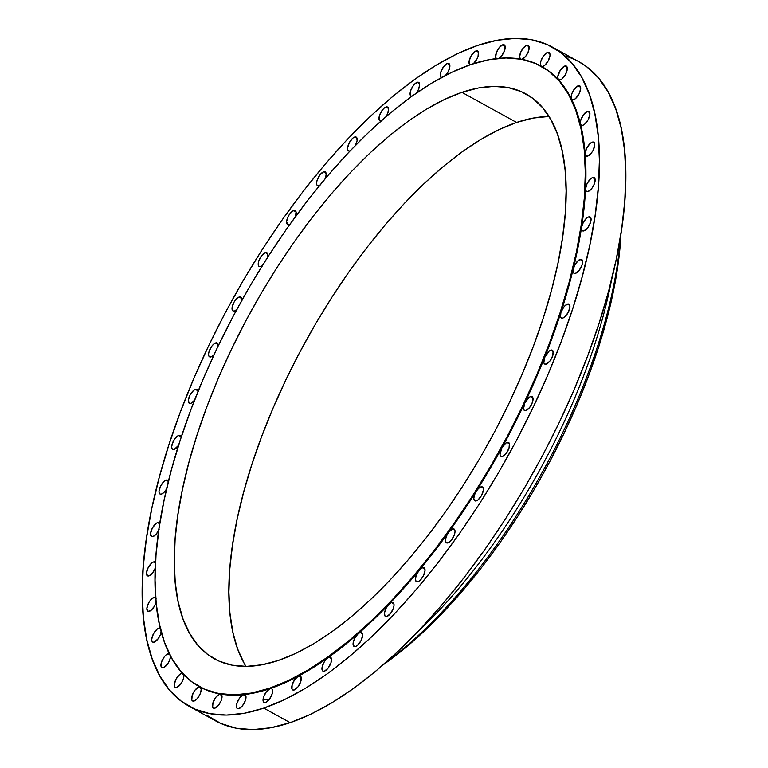 <?xml version="1.0" encoding="UTF-8"?>
<svg xmlns="http://www.w3.org/2000/svg" width="768" height="768" viewBox="0 0 768 768"><rect width="100%" height="100%" fill="white"/><g stroke="black" fill="none" stroke-linecap="round" stroke-linejoin="round"><path stroke-width="1.15" d="M199.229 686.582L199.853 686.928A354.182 149.126 -61.1 0 0 200.208 687.12L198.653 687.082L201.091 688.426L198.653 687.082A7.91 3.331 118.9 0 1 200.208 687.12A7.91 3.331 118.9 0 1 200.218 687.12A354.182 149.126 -61.1 0 0 220.598 694.09A7.91 3.331 -61.1 0 0 219.494 694.205L221.933 695.549L219.494 694.205A7.91 3.331 118.9 0 1 220.598 694.09A354.182 149.126 -61.1 0 0 244.042 694.589A7.91 3.331 -61.1 0 0 243.466 694.723L245.904 696.067L243.466 694.723A7.91 3.331 118.9 0 1 244.042 694.589A354.182 149.126 -61.1 0 0 270.077 688.627A354.182 149.126 -61.1 0 0 298.147 676.31A354.182 149.126 -61.1 0 0 327.706 657.898A354.182 149.126 -61.1 0 0 358.147 633.754A354.182 149.126 -61.1 0 0 388.838 604.387A354.182 149.126 -61.1 0 0 419.165 570.384A354.182 149.126 -61.1 0 0 448.502 532.435A354.182 149.126 -61.1 0 0 476.266 491.318A354.182 149.126 -61.1 0 0 501.878 447.869A354.182 149.126 -61.1 0 0 524.822 402.979A354.182 149.126 -61.1 0 0 544.627 357.542A354.182 149.126 -61.1 0 0 560.899 312.499A7.91 3.331 118.9 0 1 567.389 304.109L569.827 305.453L567.389 304.109A7.91 3.331 118.9 0 1 568.963 304.147A7.91 3.331 118.9 0 1 568.81 311.155A7.91 3.331 118.9 0 1 562.896 318.029L564.691 316.954L568.205 312.413L569.923 307.085L569.731 305.136L568.848 304.09L565.594 305.184L563.731 307.162L560.899 312.499A354.182 149.126 -61.1 0 0 573.302 268.771A354.182 149.126 -61.1 0 0 581.587 227.232A354.182 149.126 -61.1 0 0 585.571 188.746A354.182 149.126 -61.1 0 0 585.187 154.08A354.182 149.126 -61.1 0 0 580.445 123.946A354.182 149.126 -61.1 0 0 571.43 98.957A354.182 149.126 -61.1 0 0 558.326 79.622A354.182 149.126 -61.1 0 0 541.766 66.538L541.133 66.192A354.182 149.126 118.9 0 1 534.326 380.352A354.182 149.126 118.9 0 1 269.443 688.282A354.182 149.126 118.9 0 1 199.229 686.582A354.182 149.126 118.9 0 1 206.035 372.422A354.182 149.126 118.9 0 1 470.918 64.493L489.072 59.702L506.074 57.955L521.76 59.28L535.997 63.658L548.63 71.04L559.555 81.37L568.646 94.541L575.827 110.429L581.03 128.87L584.208 149.702L585.312 172.714L584.352 197.693L581.328 224.381L576.278 252.547L569.232 281.894L560.275 312.154L549.485 343.037L536.966 374.237L522.845 405.456L507.254 436.406L490.339 466.762L472.272 496.262L453.216 524.602L433.363 551.51L412.906 576.739L392.035 600.029L370.944 621.178L349.853 639.955L328.963 656.198L308.467 669.754L288.566 680.477L269.443 688.282L251.299 693.072L234.298 694.819L218.602 693.494L204.365 689.117L191.731 681.725L180.816 671.395L171.715 658.224L164.534 642.346L159.331 623.894L156.163 603.062L155.05 580.051L156.01 555.082L159.034 528.384L164.093 500.227L171.13 470.87L180.096 440.611L190.886 409.738L203.395 378.528L217.517 347.309L233.117 316.368L250.022 286.003L268.099 256.512L287.146 228.173L306.998 201.264L327.466 176.035L348.336 152.736L369.418 131.597L390.509 112.81L411.408 96.566L431.904 83.021L451.805 72.288L470.918 64.493A354.182 149.126 118.9 0 1 541.133 66.192M200.218 687.12A7.91 3.331 118.9 0 1 200.064 694.138A7.91 3.331 118.9 0 1 194.15 701.011L197.309 698.573L200.074 694.128L201.206 689.654L200.208 687.12A354.182 149.126 -61.1 0 0 220.598 694.09A7.91 3.331 118.9 0 1 221.059 694.243A7.91 3.331 118.9 0 1 220.906 701.261A7.91 3.331 118.9 0 1 215.002 708.134L218.323 705.494L221.126 700.742L222.029 696.202L220.598 694.09A354.182 149.126 -61.1 0 0 244.042 694.589A7.91 3.331 118.9 0 1 245.03 694.762A7.91 3.331 118.9 0 1 244.877 701.77A7.91 3.331 118.9 0 1 238.963 708.643L242.458 705.802L245.29 700.752L245.933 696.202L245.27 694.925L244.042 694.589A354.182 149.126 -61.1 0 0 270.077 688.627A7.91 3.331 118.9 0 1 271.642 688.666A7.91 3.331 118.9 0 1 271.488 695.674A7.91 3.331 118.9 0 1 265.574 702.547L269.232 699.494L272.064 694.147L272.419 689.645L271.526 688.608L270.077 688.627A354.182 149.126 -61.1 0 0 298.147 676.31A7.91 3.331 118.9 0 1 298.781 676.032A7.91 3.331 118.9 0 1 300.346 676.07A7.91 3.331 118.9 0 1 300.192 683.088A7.91 3.331 118.9 0 1 294.278 689.962L297.936 686.909L300.768 681.562L301.123 677.059L300.23 676.013L298.781 676.032L301.21 677.376L298.781 676.032A7.91 3.331 -61.1 0 0 298.147 676.31A354.182 149.126 -61.1 0 0 327.706 657.898A7.91 3.331 118.9 0 1 328.992 657.206A7.91 3.331 118.9 0 1 330.566 657.245A7.91 3.331 118.9 0 1 330.413 664.262A7.91 3.331 118.9 0 1 324.499 671.136L328.157 668.083L330.989 662.736L331.334 658.234L330.451 657.187L328.992 657.206L331.43 658.55L328.992 657.206A7.91 3.331 -61.1 0 0 327.706 657.898A354.182 149.126 -61.1 0 0 358.147 633.754A7.91 3.331 118.9 0 1 360.106 632.534A7.91 3.331 118.9 0 1 361.68 632.573A7.91 3.331 118.9 0 1 361.526 639.581A7.91 3.331 118.9 0 1 355.613 646.454L357.408 645.379L360.922 640.838L362.64 635.51L361.565 632.515L360.106 632.534L362.544 633.878L360.106 632.534L358.147 633.754A354.182 149.126 -61.1 0 0 388.838 604.387A7.91 3.331 118.9 0 1 391.488 602.506A7.91 3.331 118.9 0 1 393.053 602.544A7.91 3.331 118.9 0 1 392.899 609.562A7.91 3.331 118.9 0 1 386.986 616.435L390.643 613.382L393.485 608.035L394.022 605.482L393.83 603.533L392.938 602.486L391.488 602.506L393.926 603.85L391.488 602.506L388.838 604.387A354.182 149.126 -61.1 0 0 419.165 570.384A7.91 3.331 118.9 0 1 422.486 567.744A7.91 3.331 118.9 0 1 424.061 567.782A7.91 3.331 118.9 0 1 423.907 574.79A7.91 3.331 118.9 0 1 417.994 581.664L419.789 580.589L423.302 576.048L425.021 570.72L423.946 567.725L422.486 567.744L424.925 569.088L422.486 567.744L419.165 570.384A354.182 149.126 -61.1 0 0 448.502 532.435A7.91 3.331 118.9 0 1 452.486 528.95A7.91 3.331 118.9 0 1 454.051 528.989A7.91 3.331 118.9 0 1 453.898 535.997A7.91 3.331 118.9 0 1 447.984 542.87L451.651 539.818L454.483 534.48L455.021 531.926L454.829 529.978L453.936 528.931L452.486 528.95L454.925 530.294L452.486 528.95L448.502 532.435A354.182 149.126 -61.1 0 0 476.266 491.318A7.91 3.331 118.9 0 1 480.864 486.922A7.91 3.331 118.9 0 1 482.429 486.95A7.91 3.331 118.9 0 1 482.275 493.968A7.91 3.331 118.9 0 1 476.371 500.842L478.166 499.766L481.68 495.216L483.398 489.888L483.206 487.939L482.314 486.902L480.864 486.922L483.302 488.256L480.864 486.922L478.56 488.458L476.266 491.318A354.182 149.126 -61.1 0 0 501.878 447.869A7.91 3.331 118.9 0 1 507.053 442.502A7.91 3.331 118.9 0 1 508.618 442.541A7.91 3.331 118.9 0 1 508.464 449.549A7.91 3.331 118.9 0 1 502.55 456.422L506.208 453.37L509.04 448.022L509.395 443.52L508.502 442.483L507.053 442.502L509.482 443.837L507.053 442.502L505.766 443.184L501.878 447.869A354.182 149.126 -61.1 0 0 524.822 402.979A7.91 3.331 118.9 0 1 530.506 396.595A7.91 3.331 118.9 0 1 532.07 396.634A7.91 3.331 118.9 0 1 531.926 403.651A7.91 3.331 118.9 0 1 526.013 410.525L529.67 407.472L532.502 402.125L532.848 397.622L531.955 396.576L530.506 396.595L532.944 397.939L530.506 396.595L529.056 397.411L524.822 402.979A354.182 149.126 -61.1 0 0 544.627 357.542A7.91 3.331 118.9 0 1 550.762 350.15A7.91 3.331 118.9 0 1 552.326 350.189A7.91 3.331 118.9 0 1 552.173 357.206A7.91 3.331 118.9 0 1 546.259 364.08L549.917 361.027L552.749 355.68L553.104 351.178L552.211 350.131L550.762 350.15L553.19 351.494L550.762 350.15L549.13 351.091L544.627 357.542A354.182 149.126 -61.1 0 0 560.899 312.499A354.182 149.126 -61.1 0 0 573.302 268.771A7.91 3.331 118.9 0 1 580.07 259.402L582.509 260.746L580.07 259.402A7.91 3.331 118.9 0 1 581.635 259.44A7.91 3.331 118.9 0 1 581.491 266.448A7.91 3.331 118.9 0 1 575.578 273.322L579.235 270.269L582.067 264.931L582.413 260.419L581.52 259.382L578.102 260.621L574.387 265.776L573.024 270.96L573.341 272.563L574.234 273.389L575.578 273.322A7.91 3.331 118.9 0 1 574.003 273.283A7.91 3.331 118.9 0 1 573.302 268.771A354.182 149.126 -61.1 0 0 581.587 227.232L581.942 230.333L582.816 230.957L585.83 229.786L587.702 227.808L590.534 222.461L591.072 219.907L590.88 217.958L589.987 216.922L588.538 216.941A7.91 3.331 118.9 0 1 590.102 216.97A7.91 3.331 118.9 0 1 589.949 223.987A7.91 3.331 118.9 0 1 584.035 230.861A7.91 3.331 118.9 0 1 582.47 230.822A7.91 3.331 118.9 0 1 581.587 227.232A354.182 149.126 -61.1 0 0 585.571 188.746L586.176 191.174L588.115 191.51L591.773 188.458L593.424 185.885L594.605 183.11L594.96 178.608L594.067 177.562L592.618 177.581A7.91 3.331 118.9 0 1 594.182 177.619A7.91 3.331 118.9 0 1 594.029 184.637A7.91 3.331 118.9 0 1 588.115 191.51L588.115 191.51A7.91 3.331 118.9 0 1 586.55 191.472A7.91 3.331 118.9 0 1 585.571 188.746A354.182 149.126 -61.1 0 0 585.187 154.08L585.965 155.904L587.722 156.067L591.389 153.014L593.03 150.451L594.758 145.123L594.566 143.174L593.674 142.128L592.224 142.147A7.91 3.331 118.9 0 1 593.789 142.186A7.91 3.331 118.9 0 1 593.635 149.194A7.91 3.331 118.9 0 1 587.722 156.067A7.91 3.331 118.9 0 1 586.157 156.029A7.91 3.331 118.9 0 1 585.187 154.08A354.182 149.126 -61.1 0 0 580.445 123.946L581.309 125.232L582.874 125.261L584.669 124.186L588.182 119.645L589.901 114.317L588.826 111.322L587.366 111.341A7.91 3.331 118.9 0 1 588.941 111.379A7.91 3.331 118.9 0 1 588.787 118.387A7.91 3.331 118.9 0 1 582.874 125.261A7.91 3.331 118.9 0 1 581.309 125.222A7.91 3.331 118.9 0 1 580.445 123.946A354.182 149.126 -61.1 0 0 571.43 98.957L572.314 99.782L573.658 99.725L575.453 98.64L578.966 94.099L580.685 88.771L579.61 85.776L578.15 85.795A7.91 3.331 118.9 0 1 579.725 85.834A7.91 3.331 118.9 0 1 579.571 92.851A7.91 3.331 118.9 0 1 573.658 99.725L573.658 99.725A7.91 3.331 118.9 0 1 572.093 99.686A7.91 3.331 118.9 0 1 571.43 98.957A354.182 149.126 -61.1 0 0 558.326 79.622L560.266 79.958L562.061 78.874L565.574 74.333L567.293 69.005L566.218 66.01L564.758 66.029A7.91 3.331 118.9 0 1 566.333 66.067A7.91 3.331 118.9 0 1 566.179 73.085A7.91 3.331 118.9 0 1 560.266 79.958L560.266 79.958A7.91 3.331 118.9 0 1 558.701 79.92A7.91 3.331 118.9 0 1 558.326 79.622A354.182 149.126 -61.1 0 0 542.525 66.96M590.976 218.275L588.538 216.941L586.397 218.314L583.296 222.432L581.587 227.232A7.91 3.331 118.9 0 1 588.538 216.941L590.976 218.275M595.046 178.925L592.618 177.581L590.304 179.126L587.05 183.706L585.571 188.746A7.91 3.331 118.9 0 1 592.618 177.581L595.046 178.925M594.662 143.491L592.224 142.147L589.747 143.856L586.358 148.906L585.187 154.08A7.91 3.331 118.9 0 1 587.328 147.034A7.91 3.331 118.9 0 1 592.224 142.147L594.662 143.491M589.805 112.685L587.366 111.341L583.382 114.826L580.598 120.71L580.445 123.946A7.91 3.331 118.9 0 1 582.192 116.717A7.91 3.331 118.9 0 1 587.366 111.341L589.805 112.685M580.589 87.139L578.15 85.795L573.936 89.616L571.786 93.821L571.43 98.957A7.91 3.331 118.9 0 1 572.717 91.67A7.91 3.331 118.9 0 1 578.15 85.795L580.589 87.139M567.197 67.373L564.758 66.029L560.314 70.205L557.75 76.771L558.326 79.622A7.91 3.331 118.9 0 1 559.075 72.413A7.91 3.331 118.9 0 1 564.758 66.029L567.197 67.373M541.354 66.307A7.91 3.331 118.9 0 1 541.584 59.261A7.91 3.331 118.9 0 1 547.469 52.454L549.907 53.798L547.469 52.454L542.794 56.976L540.73 61.709L540.653 65.424L541.411 66.346L542.976 66.374L544.771 65.299L548.285 60.758L550.003 55.43L549.811 53.482L548.918 52.435L547.469 52.454A7.91 3.331 118.9 0 1 549.034 52.493A7.91 3.331 118.9 0 1 548.88 59.501A7.91 3.331 118.9 0 1 542.976 66.374L542.976 66.374A7.91 3.331 118.9 0 1 541.459 66.365M520.272 59.011A7.91 3.331 118.9 0 1 520.877 51.83A7.91 3.331 118.9 0 1 526.627 45.331L529.066 46.675L526.627 45.331A7.91 3.331 118.9 0 1 528.192 45.37A7.91 3.331 118.9 0 1 528.038 52.387A7.91 3.331 118.9 0 1 522.125 59.251L525.782 56.198L528.624 50.861L528.97 46.358L528.077 45.312L526.627 45.331L523.296 47.971L520.493 52.723L519.59 57.264L521.021 59.376M502.656 44.813A7.91 3.331 118.9 0 1 504.221 44.851A7.91 3.331 118.9 0 1 504.365 51.158A7.91 3.331 118.9 0 1 499.046 58.32L501.821 55.69L504.653 50.342L504.998 45.84L504.106 44.794L502.656 44.813L499.162 47.664L496.339 52.714L495.696 57.264L496.416 58.589A7.91 3.331 118.9 0 1 496.838 51.466A7.91 3.331 118.9 0 1 502.656 44.813L505.094 46.157L502.656 44.813M473.347 63.763L476.861 59.213L478.042 56.448L478.387 51.936L477.504 50.899L476.045 50.918L478.483 52.262L476.045 50.918A7.91 3.331 118.9 0 1 477.61 50.957A7.91 3.331 118.9 0 1 478.022 56.486A7.91 3.331 118.9 0 1 473.462 63.658M445.238 75.811L448.474 71.184L449.894 66.173L449.635 64.397L448.742 63.466L447.341 63.504L449.779 64.848L447.341 63.504A7.91 3.331 118.9 0 1 448.906 63.542A7.91 3.331 118.9 0 1 445.738 75.293M417.13 82.33A7.91 3.331 118.9 0 1 418.694 82.368A7.91 3.331 118.9 0 1 416.419 93.024L418.541 89.366L419.674 84.701L418.464 82.272L415.334 83.405L413.462 85.382L410.63 90.73L410.285 95.232L411.648 96.394A7.91 3.331 118.9 0 1 411.062 96.221A7.91 3.331 118.9 0 1 411.216 89.203A7.91 3.331 118.9 0 1 417.13 82.33L419.558 83.674L417.13 82.33M380.918 121.066A7.91 3.331 118.9 0 1 379.949 120.893A7.91 3.331 118.9 0 1 380.102 113.875A7.91 3.331 118.9 0 1 386.006 107.011L388.445 108.346L386.006 107.011A7.91 3.331 118.9 0 1 387.581 107.04A7.91 3.331 118.9 0 1 386.112 116.534L387.696 113.414L388.55 109.094L387.293 106.925L384.221 108.086L382.349 110.064L379.517 115.402L379.171 119.904L380.064 120.95L381.514 120.931M349.978 151.008A7.91 3.331 118.9 0 1 348.566 150.922A7.91 3.331 118.9 0 1 348.72 143.904A7.91 3.331 118.9 0 1 354.634 137.03L357.072 138.374L354.634 137.03A7.91 3.331 118.9 0 1 356.198 137.069A7.91 3.331 118.9 0 1 355.43 145.363L357.091 140.659L356.726 137.558L354.634 137.03L352.838 138.106L349.325 142.656L347.606 147.984L347.798 149.933L348.682 150.97L350.141 150.96M324.941 179.088L326.141 174.979L325.651 172.224L323.635 171.792L326.064 173.136L323.635 171.792L319.968 174.845L317.136 180.192L316.598 182.746L316.79 184.694L317.683 185.741L319.488 185.578A7.91 3.331 118.9 0 1 319.133 185.722L319.133 185.722A7.91 3.331 118.9 0 1 317.568 185.683A7.91 3.331 118.9 0 1 317.722 178.666A7.91 3.331 118.9 0 1 323.635 171.792A7.91 3.331 118.9 0 1 325.2 171.83A7.91 3.331 118.9 0 1 325.008 178.934M290.054 224.064A7.91 3.331 118.9 0 1 289.133 224.515L290.093 224.045M295.267 217.123L296.064 211.91L293.635 210.586A7.91 3.331 118.9 0 1 295.2 210.624A7.91 3.331 118.9 0 1 295.469 216.586M262.301 265.67A7.91 3.331 118.9 0 1 260.755 266.544L262.301 265.67M267.168 258.403L267.619 253.718L266.294 252.49L265.258 252.624L267.696 253.968L265.258 252.624A7.91 3.331 118.9 0 1 266.822 252.662A7.91 3.331 118.9 0 1 267.427 257.549M236.784 309.514A7.91 3.331 118.9 0 1 234.576 310.963L237.226 309.082M239.069 297.043A7.91 3.331 118.9 0 1 240.634 297.082A7.91 3.331 118.9 0 1 241.469 300.998L241.363 297.926L240.048 296.899L237.274 298.118L235.411 300.096L233.76 302.659L232.042 307.987L233.117 310.982L234.576 310.963A7.91 3.331 118.9 0 1 233.002 310.925A7.91 3.331 118.9 0 1 233.155 303.917A7.91 3.331 118.9 0 1 239.069 297.043L241.507 298.387L239.069 297.043M214.032 354.691A7.91 3.331 118.9 0 1 211.114 356.861L214.109 354.614M215.616 342.941A7.91 3.331 118.9 0 1 217.181 342.979A7.91 3.331 118.9 0 1 218.131 346.032L217.814 343.642L216.528 342.797L213.821 344.016L211.958 345.994L209.117 351.331L208.579 353.894L208.771 355.834L209.664 356.88L211.114 356.861A7.91 3.331 118.9 0 1 209.549 356.822A7.91 3.331 118.9 0 1 209.702 349.814A7.91 3.331 118.9 0 1 215.616 342.941L218.045 344.285L215.616 342.941M194.506 400.282A7.91 3.331 118.9 0 1 190.867 403.306L194.506 400.282M197.914 391.757L197.789 390.701L195.36 389.386A7.91 3.331 118.9 0 1 196.925 389.424A7.91 3.331 118.9 0 1 197.914 391.718M178.589 445.325A7.91 3.331 118.9 0 1 174.23 449.357L178.589 445.325M178.723 435.427A7.91 3.331 118.9 0 1 180.298 435.466A7.91 3.331 118.9 0 1 181.229 437.126L180.182 435.408L178.723 435.427L175.066 438.48L173.414 441.053L171.696 446.381L171.888 448.33L172.781 449.376L174.23 449.357A7.91 3.331 118.9 0 1 172.666 449.318A7.91 3.331 118.9 0 1 172.81 442.301A7.91 3.331 118.9 0 1 178.723 435.427L181.162 436.771L178.723 435.427M166.608 488.899A7.91 3.331 118.9 0 1 161.549 494.064L164.544 491.818L166.608 488.899M166.051 480.144A7.91 3.331 118.9 0 1 167.616 480.182A7.91 3.331 118.9 0 1 168.432 481.306L167.386 480.077L166.051 480.144L164.256 481.219L160.742 485.76L159.014 491.088L159.206 493.037L160.099 494.083L161.549 494.064A7.91 3.331 118.9 0 1 159.984 494.026A7.91 3.331 118.9 0 1 160.138 487.018A7.91 3.331 118.9 0 1 166.051 480.144L168.403 481.44L166.051 480.144M158.784 530.131A7.91 3.331 118.9 0 1 153.082 536.525L156.326 533.99L159.11 529.392M157.584 522.605A7.91 3.331 118.9 0 1 159.149 522.643A7.91 3.331 118.9 0 1 159.811 523.354L158.813 522.509L157.584 522.605L155.789 523.68L152.275 528.221L150.557 533.558L151.632 536.544L153.082 536.525A7.91 3.331 118.9 0 1 151.517 536.486A7.91 3.331 118.9 0 1 151.67 529.478A7.91 3.331 118.9 0 1 157.584 522.605L159.734 523.786L157.584 522.605M155.261 568.176A7.91 3.331 118.9 0 1 149.011 575.875L152.506 573.034L155.328 567.984M153.504 561.955A7.91 3.331 118.9 0 1 155.069 561.994A7.91 3.331 118.9 0 1 155.53 562.387L153.504 561.955L151.709 563.03L148.195 567.581L146.477 572.909L147.552 575.894L149.011 575.875A7.91 3.331 118.9 0 1 147.437 575.837A7.91 3.331 118.9 0 1 147.59 568.829A7.91 3.331 118.9 0 1 153.504 561.955L155.491 563.05L153.504 561.955M156.182 598.282L154.877 597.254L153.898 597.389L155.76 598.416L153.898 597.389L150.24 600.442L148.589 603.014L146.87 608.342L147.946 611.338L150.605 610.685L154.291 606.432L156.086 602.266A7.91 3.331 118.9 0 1 149.395 611.318L149.395 611.318A7.91 3.331 118.9 0 1 147.83 611.28A7.91 3.331 118.9 0 1 147.984 604.262A7.91 3.331 118.9 0 1 153.898 597.389A7.91 3.331 118.9 0 1 155.462 597.427A7.91 3.331 118.9 0 1 155.693 597.59M161.222 631.738A7.91 3.331 118.9 0 1 154.253 642.125L158.237 638.64L160.378 634.733L161.299 630.96M158.746 628.195A7.91 3.331 118.9 0 1 160.32 628.234A7.91 3.331 118.9 0 1 160.32 628.243L158.746 628.195L156.96 629.28L153.446 633.821L151.718 639.149L151.91 641.098L152.803 642.144L154.253 642.125A7.91 3.331 118.9 0 1 152.688 642.086A7.91 3.331 118.9 0 1 152.842 635.069A7.91 3.331 118.9 0 1 158.746 628.195L160.56 629.194L158.746 628.195M170.515 656.016A7.91 3.331 118.9 0 1 163.469 667.67L167.693 663.84L169.834 659.645L170.506 655.824M167.962 653.741A7.91 3.331 118.9 0 1 169.334 653.693L166.166 654.826L164.304 656.794L161.472 662.141L161.126 666.643L162.019 667.69L163.469 667.67A7.91 3.331 118.9 0 1 161.904 667.632A7.91 3.331 118.9 0 1 162.058 660.614A7.91 3.331 118.9 0 1 167.962 653.741L169.891 654.806L167.962 653.741M183.725 674.621A7.91 3.331 118.9 0 1 182.122 681.888A7.91 3.331 118.9 0 1 176.861 687.427L181.315 683.261L183.427 678.787L183.821 674.986L183.293 673.834L181.354 673.507A7.91 3.331 118.9 0 1 182.592 673.411M183.792 674.851L181.354 673.507L179.558 674.582L176.045 679.133L174.326 684.461L174.518 686.4L175.411 687.446L176.861 687.427A7.91 3.331 118.9 0 1 175.296 687.389A7.91 3.331 118.9 0 1 175.44 680.381A7.91 3.331 118.9 0 1 181.354 673.507L183.792 674.851M477.85 45.35L497.126 40.253L515.194 38.4L531.869 39.802L546.989 44.458L560.419 52.31L572.016 63.283L581.683 77.27L589.315 94.147L594.835 113.75L598.205 135.878L599.386 160.33L598.368 186.864L595.152 215.232L589.786 245.146L582.298 276.336L572.784 308.486L561.322 341.299L548.016 374.448L533.011 407.626L516.451 440.496L498.48 472.762L479.28 504.096L459.034 534.211L437.942 562.8L416.198 589.603L394.022 614.352L371.626 636.816L349.219 656.774L327.014 674.035L305.232 688.435L284.093 699.83L263.779 708.115A376.32 158.448 118.9 0 1 189.168 706.31A376.32 158.448 118.9 0 1 196.406 372.518A376.32 158.448 118.9 0 1 477.85 45.35A376.32 158.448 118.9 0 1 552.451 47.146A376.32 158.448 118.9 0 1 545.213 380.947A376.32 158.448 118.9 0 1 263.779 708.115L244.493 713.213L226.435 715.066L209.76 713.654L194.63 709.008L181.21 701.155L169.603 690.182L159.946 676.186L152.314 659.309L146.784 639.715L143.414 617.578L142.234 593.126L143.251 566.592L146.467 538.234L151.843 508.31L159.322 477.13L168.845 444.97L180.307 412.166L193.603 379.008L208.608 345.84L225.178 312.96L243.149 280.704L262.339 249.37L282.586 219.254L303.677 190.666L325.421 163.862L347.597 139.104L370.003 116.64L392.41 96.682L414.605 79.421L436.387 65.03L457.536 53.635L477.85 45.35M189.168 706.31L215.549 720.854A376.32 158.448 -61.1 0 0 290.15 722.65L263.779 708.115L290.15 722.65A376.32 158.448 -61.1 0 0 571.594 395.482A376.32 158.448 -61.1 0 0 578.832 61.69A376.32 158.448 -61.1 0 0 564.816 55.91M549.034 116.496A322.56 135.811 -61.1 0 0 516.566 122.458L461.923 92.342A322.56 135.811 118.9 0 1 525.878 93.888A322.56 135.811 118.9 0 1 519.677 379.997A322.56 135.811 118.9 0 1 278.438 660.432A322.56 135.811 118.9 0 1 214.493 658.886A322.56 135.811 118.9 0 1 220.694 372.768A322.56 135.811 118.9 0 1 461.923 92.342L516.566 122.458A322.56 135.811 -61.1 0 0 290.976 369.379A322.56 135.811 -61.1 0 0 245.971 666.384M278.438 660.432L295.853 653.328L313.978 643.565L332.64 631.219L351.677 616.426L370.877 599.318L390.077 580.061L409.085 558.845L427.728 535.872L445.805 511.363L463.152 485.558L479.616 458.698L495.014 431.04L509.213 402.864L522.077 374.429L533.472 346.013L543.302 317.894L551.462 290.333L557.875 263.597L562.483 237.955L565.229 213.648L566.112 190.906L565.094 169.939L562.205 150.97L557.472 134.17L550.925 119.712L542.64 107.712L532.704 98.304L521.194 91.574L508.234 87.59L493.939 86.39L478.454 87.974L461.923 92.342L444.518 99.446L426.394 109.21L407.722 121.555L388.694 136.349L369.485 153.456L350.285 172.704L331.277 193.92L312.643 216.893L294.566 241.402L277.21 267.216L260.755 294.077L245.347 321.725L231.149 349.91L218.294 378.336L206.89 406.752L197.069 434.88L188.909 462.442L182.496 489.168L177.888 514.81L175.133 539.126L174.259 561.869L175.267 582.826L178.157 601.795L182.899 618.595L189.437 633.062L197.722 645.053L207.667 654.461L219.178 661.19L232.138 665.174L246.432 666.384L261.917 664.8L278.438 660.432M469.978 64.8L469.997 64.81A7.91 3.331 118.9 0 1 469.978 64.8A7.91 3.331 118.9 0 1 470.131 57.792A7.91 3.331 118.9 0 1 476.045 50.918L474.25 51.994L470.736 56.534L469.018 61.862L470.093 64.858M447.341 63.504L443.683 66.557L440.851 71.904L440.506 76.406L441.542 77.501A7.91 3.331 118.9 0 1 441.274 77.395A7.91 3.331 118.9 0 1 441.427 70.378A7.91 3.331 118.9 0 1 447.341 63.504M296.064 211.91L295.574 210.922L293.635 210.586L289.978 213.638L288.326 216.211L286.608 221.539L287.683 224.534L289.133 224.515A7.91 3.331 118.9 0 1 287.568 224.477A7.91 3.331 118.9 0 1 287.722 217.459A7.91 3.331 118.9 0 1 293.635 210.586L296.074 211.93M265.258 252.624L261.6 255.677L258.768 261.014L258.413 265.517L259.306 266.563L260.755 266.544A7.91 3.331 118.9 0 1 259.19 266.506A7.91 3.331 118.9 0 1 259.344 259.498A7.91 3.331 118.9 0 1 265.258 252.624M197.789 390.701L196.925 389.414L195.36 389.386L193.565 390.461L190.051 395.011L188.333 400.339L189.408 403.325L190.867 403.306A7.91 3.331 118.9 0 1 189.293 403.267A7.91 3.331 118.9 0 1 189.446 396.259A7.91 3.331 118.9 0 1 195.36 389.386L197.798 390.73M160.848 628.723L160.31 628.234M198.653 687.082L194.995 690.134L192.163 695.482L191.808 699.984L192.701 701.03L194.15 701.011A7.91 3.331 118.9 0 1 192.586 700.973A7.91 3.331 118.9 0 1 192.739 693.955A7.91 3.331 118.9 0 1 198.653 687.082M219.494 694.205L215.837 697.258L213.005 702.605L212.659 707.107L213.542 708.154L215.002 708.134A7.91 3.331 118.9 0 1 213.427 708.096A7.91 3.331 118.9 0 1 213.581 701.078A7.91 3.331 118.9 0 1 219.494 694.205M243.466 694.723L239.808 697.776L236.976 703.114L236.621 707.626L237.514 708.662L238.963 708.643A7.91 3.331 118.9 0 1 237.398 708.605A7.91 3.331 118.9 0 1 237.552 701.597A7.91 3.331 118.9 0 1 243.466 694.723M270.077 688.627L266.41 691.68L263.578 697.018L263.232 701.52L264.125 702.566L265.574 702.547A7.91 3.331 118.9 0 1 264.01 702.509A7.91 3.331 118.9 0 1 264.163 695.501A7.91 3.331 118.9 0 1 270.077 688.627M298.147 676.31L294.634 679.747L292.138 684.922L291.994 689.069L292.886 690L294.278 689.962A7.91 3.331 118.9 0 1 292.714 689.923A7.91 3.331 118.9 0 1 292.656 683.414A7.91 3.331 118.9 0 1 298.147 676.31M327.706 657.898L324.394 661.613L322.224 666.576L322.272 670.368L323.155 671.194L324.499 671.136A7.91 3.331 118.9 0 1 322.934 671.098A7.91 3.331 118.9 0 1 322.675 665.098A7.91 3.331 118.9 0 1 327.706 657.898M358.147 633.754L355.075 637.661L353.232 642.374L353.443 645.811L355.613 646.454A7.91 3.331 118.9 0 1 354.048 646.416A7.91 3.331 118.9 0 1 353.616 640.915A7.91 3.331 118.9 0 1 358.147 633.754M388.838 604.387L386.045 608.381L384.538 612.806L384.893 615.898L386.986 616.435A7.91 3.331 118.9 0 1 385.421 616.397A7.91 3.331 118.9 0 1 384.845 611.386A7.91 3.331 118.9 0 1 388.838 604.387M419.165 570.384L416.688 574.378L415.478 578.486L415.978 581.242L417.994 581.664A7.91 3.331 118.9 0 1 416.429 581.626A7.91 3.331 118.9 0 1 419.165 570.384M448.502 532.435L446.352 536.342L445.44 540.106L446.054 542.544L447.984 542.87A7.91 3.331 118.9 0 1 446.419 542.832A7.91 3.331 118.9 0 1 448.502 532.435M476.266 491.318L474.451 495.062L473.818 498.47L474.518 500.602L476.371 500.842A7.91 3.331 118.9 0 1 474.797 500.803A7.91 3.331 118.9 0 1 476.266 491.318M501.878 447.869L500.016 454.426L500.794 456.259L502.55 456.422A7.91 3.331 118.9 0 1 500.986 456.384A7.91 3.331 118.9 0 1 501.878 447.869M524.822 402.979L523.517 408.883L524.352 410.429L526.013 410.525A7.91 3.331 118.9 0 1 524.438 410.486A7.91 3.331 118.9 0 1 524.822 402.979M544.627 357.542L543.83 362.755L544.704 364.042L546.259 364.08A7.91 3.331 118.9 0 1 544.694 364.042A7.91 3.331 118.9 0 1 544.627 357.542M560.899 312.499L560.554 317.002L561.446 318.048L562.896 318.029A7.91 3.331 118.9 0 1 561.331 317.99A7.91 3.331 118.9 0 1 560.899 312.499M207.581 715.69L221.011 723.542L236.131 728.198L252.806 729.6L270.874 727.747L290.15 722.65L310.464 714.365L331.613 702.97L353.395 688.579L375.59 671.318L397.997 651.36L420.403 628.896L442.579 604.138L464.323 577.334L485.414 548.746L505.661 518.63L524.851 487.296L542.822 455.04L559.392 422.16L574.397 388.992L587.693 355.834L599.155 323.03L608.678 290.87L616.157 259.69L621.533 229.766L624.749 201.408L625.766 174.874L624.586 150.422L621.216 128.285L615.686 108.691L608.054 91.814L598.397 77.818L586.79 66.845L578.669 61.603M417.082 632.381A328.886 138.47 -61.1 0 0 611.664 279.322A328.886 138.47 118.9 0 1 417.082 632.381M385.642 662.669A328.886 138.47 -61.1 0 0 620.477 236.563A328.886 138.47 118.9 0 1 385.642 662.669M383.424 664.618A323.347 136.147 -61.1 0 0 620.947 233.645L617.587 267.734L612.97 293.434L606.547 320.237L598.368 347.866L588.518 376.051L577.085 404.534L564.192 433.046L549.955 461.29L534.518 489.014L518.026 515.933L500.63 541.805L482.506 566.381L463.824 589.411L444.768 610.675L425.52 629.971L406.262 647.126L383.424 664.618M244.08 663.178L237.533 648.71L232.8 631.91L229.91 612.941L228.902 591.984L229.776 569.242L232.531 544.925L237.13 519.283L243.542 492.547L251.702 464.995L261.533 436.867L272.928 408.451L285.792 380.016L299.99 351.84L315.398 324.182L331.853 297.331L349.2 271.517L367.286 247.008L385.92 224.035L404.928 202.819L424.128 183.571L443.338 166.464L462.365 151.661L481.027 139.325L499.152 129.552L516.566 122.458L533.098 118.09L548.573 116.496M269.136 699.619L263.05 699.485M552.451 47.146L578.832 61.69"/></g></svg>
